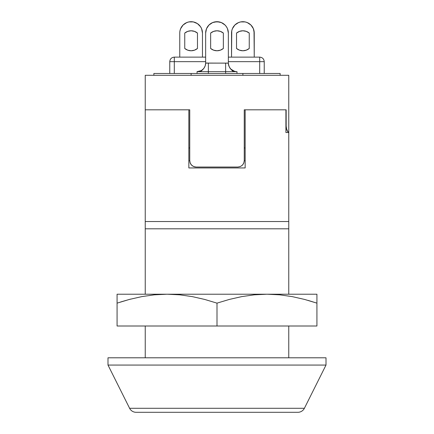 <?xml version="1.0" encoding="UTF-8"?>
<svg xmlns="http://www.w3.org/2000/svg" width="434" height="434" viewBox="0 0 434 434"><rect width="100%" height="100%" fill="white"/><g stroke="black" fill="none" stroke-linecap="round" stroke-linejoin="round"><path stroke-width="0.65" d="M245.161 109.813L286.158 109.813L244.25 109.813L245.161 109.813L245.161 167.947L188.839 167.947L188.839 109.813L145.238 109.813L145.238 294.214L145.238 228.81L288.762 228.81L145.238 228.81L145.238 221.541L288.762 221.541L145.238 221.541L145.238 109.813L189.75 109.813L145.238 109.813L189.75 109.813L188.839 109.813L188.839 167.947L245.161 167.947L245.161 109.813L285.914 109.813L245.161 109.813M145.238 326.005L145.238 357.795L145.238 326.005M288.762 357.795L288.762 326.005L288.762 357.795M288.762 294.214L288.762 132.522L285.914 132.522L285.914 109.813L285.914 132.522L288.762 132.522L288.762 294.214M188.839 147.961L189.75 147.961L188.839 147.961M244.25 147.961L245.161 147.961L244.25 147.961M188.839 160.683L189.75 160.683L188.839 160.683M244.25 160.683L245.161 160.683L244.25 160.683L244.25 109.813L244.25 160.683L243.745 163.168L242.34 165.224L240.29 166.569L237.892 167.041L196.108 167.041L237.892 167.041L240.078 166.651L241.998 165.533L243.425 163.813L244.158 161.768M169.765 61.666C170.036 58.91 171.549 57.396 174.305 57.125L205.645 57.125L174.305 57.125L174.305 61.666L169.765 61.666L205.645 61.666L174.305 61.666L174.305 57.125C171.549 57.396 170.036 58.91 169.765 61.666L169.765 73.476M179.757 33.055L179.757 57.125L179.757 33.055A11.355 11.355 0 0 1 191.112 21.7A11.355 11.355 0 0 1 202.466 33.055L202.466 57.125L202.466 33.055L201.604 28.709L200.551 26.745L201.604 28.709M191.112 30.781A9.993 9.993 0 0 1 197.47 33.065L194.492 31.373L191.112 30.781L187.732 31.373L184.754 33.065A9.993 9.993 0 0 1 191.112 30.781M231.534 33.055A11.355 11.355 0 0 1 242.888 21.7A11.355 11.355 0 0 1 254.243 33.055L253.38 28.709L252.328 26.745L250.917 25.026L247.234 22.563L245.101 21.917L240.675 21.917L238.543 22.563L234.859 25.026L232.396 28.709L231.751 30.841L231.534 57.125L231.534 33.055M246.268 50.181L242.888 50.767L246.268 50.181L249.246 48.483A9.993 9.993 0 0 1 236.53 48.483L236.53 33.065A9.993 9.993 0 0 1 249.246 33.065L249.246 48.483L249.246 33.065L246.268 31.373L249.246 33.065M201.522 70.85L200.654 71.659L197.014 71.659L201.002 70.682C204.002 68.935 205.548 66.386 205.645 63.033L208.369 63.076L208.369 73.476L208.369 71.659L197.014 71.659A8.631 8.631 0 0 0 205.645 63.033L205.645 33.055A11.355 11.355 0 0 1 217 21.7A11.355 11.355 0 0 1 228.355 33.055L227.492 28.709L226.439 26.745L225.029 25.026L221.345 22.563L217 21.7L212.655 22.563L208.971 25.026L207.561 26.745L206.508 28.709L205.645 33.055L205.645 63.114L228.355 63.114L228.355 33.055L227.492 28.709L226.439 26.745M220.38 50.181L217 50.767L220.38 50.181L223.358 48.483A9.993 9.993 0 0 1 210.642 48.483L210.642 33.065A9.993 9.993 0 0 1 223.358 33.065L223.358 48.483L223.358 33.065L220.38 31.373L223.358 33.065M236.986 71.659L236.986 73.476L236.986 71.659L225.631 71.659L225.631 73.476L225.631 71.659L208.369 71.659L225.631 71.659L225.631 63.076L225.631 71.659L233.346 71.659L232.472 70.845L233.346 71.659L236.986 71.659C236.801 71.892 231.854 70.883 230.937 69.19C229.092 66.999 228.23 64.948 228.355 63.033L228.355 33.055M264.235 61.666L264.235 73.476L264.235 61.666L259.695 61.666L259.695 73.476L259.695 61.666L264.235 61.666C263.964 58.91 262.451 57.396 259.695 57.125L259.695 61.666L259.695 57.125L230.628 57.125L259.695 57.125M280.131 73.476L280.131 75.294L280.131 73.476L242.888 73.476L280.131 73.476M153.869 73.476L242.888 73.476L153.869 73.476L153.869 75.294M288.762 75.294L145.238 75.294L145.238 109.813L145.238 75.294L288.762 75.294L288.762 132.457L288.762 75.294M287.829 131.784L288.762 132.457L287.416 131.22L286.749 129.809L286.158 126.164L286.38 128.475L287.829 131.784M286.158 126.164L286.158 109.813L285.914 126.164M193.705 166.569L196.108 167.041L194.405 166.808L192.474 165.897L191.009 164.475L190.076 162.696L189.75 160.683L190.255 163.162L191.654 165.224L193.705 166.569M189.75 109.813L189.75 160.683L189.75 109.813M191.112 73.476L191.112 75.294L191.112 73.476M242.888 75.294L242.888 73.476L242.888 75.294M174.305 73.476L174.305 61.666L174.305 73.476M228.355 61.666L259.695 61.666L228.355 61.666M228.355 57.125L230.628 57.125L228.355 57.125M210.642 33.065L213.62 31.373L210.642 33.065L210.642 48.483L213.62 50.181L210.642 48.483M217 50.767L213.62 50.181L217 50.767M219.213 21.917L214.787 21.917L212.655 22.563M208.971 25.026L206.508 28.709M213.62 31.373L217 30.781L220.38 31.373M236.53 33.065L239.508 31.373L236.53 33.065L236.53 48.483L239.508 50.181L236.53 48.483M254.243 33.055L254.243 57.125L254.026 30.841L253.38 28.709L250.917 25.026M242.888 50.767L239.508 50.181L242.888 50.767M245.101 21.917L240.675 21.917L238.543 22.563M234.859 25.026L232.396 28.709M239.508 31.373L242.888 30.781L246.268 31.373M187.732 50.181L191.112 50.767L194.492 50.181L197.47 48.483A9.993 9.993 0 0 1 184.754 48.483L187.732 50.181L191.112 50.767L194.492 50.181L197.47 48.483L197.47 33.065L194.492 31.373M184.754 33.065L184.754 48.483L184.754 33.065L187.732 31.373M183.083 25.026L180.62 28.709L179.974 30.841L180.62 28.709L183.083 25.026L186.766 22.563L188.898 21.917L193.325 21.917L197.421 23.615L200.551 26.745L199.141 25.026M188.898 21.917L193.325 21.917L195.457 22.563M197.47 48.483L197.47 33.065M193.629 166.537L195.251 166.982M191.6 165.164L192.403 165.848M190.238 163.13L190.591 163.846M207.566 63.082L205.841 63.109M202.396 70.042L203.98 68.219L205.168 65.887L205.645 63.114L205.168 65.887L203.98 68.219L200.654 71.659L208.369 71.659L208.369 63.076L228.355 63.152M205.645 63.114L208.369 63.076M232.472 70.845L230.02 68.219L228.832 65.887L228.355 63.114L228.832 65.887L230.02 68.219L231.572 70.01M236.687 71.653A8.631 8.631 0 0 1 236.242 71.626M136.102 412.3L297.898 412.3A7.269 7.269 0 0 0 304.397 408.286L129.603 408.286A7.269 7.269 0 0 0 136.102 412.3L297.898 412.3A7.269 7.269 0 0 0 304.397 408.286L326.005 365.065L107.995 365.065L129.603 408.286L304.397 408.286L326.005 365.065L326.005 357.795L107.995 357.795L107.995 365.065L326.005 365.065L326.005 357.795L107.995 357.795L107.995 365.065L129.603 408.286A7.269 7.269 0 0 0 136.102 412.3M130.705 299.091L129.375 299.438M304.635 299.444L316.923 303.138L304.614 299.438L292.196 296.617L279.653 294.827L266.959 294.214L254.248 294.832L241.695 296.623L229.282 299.444L217 303.138L217 326.005L316.923 326.005L316.923 303.138L316.923 326.005L217 326.005L217 303.138L204.691 299.438L192.278 296.617L179.73 294.827L167.041 294.214L154.33 294.832L141.772 296.623L129.365 299.444L117.077 303.138L117.077 294.214L117.077 294.832L117.077 294.214L167.041 294.214L117.077 294.214M316.923 294.214L167.041 294.214L179.73 294.827L192.278 296.617L204.691 299.438L217 303.138L229.282 299.444L241.695 296.623L254.248 294.832L266.959 294.214L316.923 294.214L316.923 303.138L308.091 300.399M117.077 326.005L117.077 303.138L117.077 326.005L217 326.005L117.077 326.005M316.923 298.413L316.923 296.623M120.636 301.983L129.365 299.444L141.772 296.623L154.33 294.832L167.041 294.214L266.959 294.214L279.653 294.827L292.196 296.617L304.614 299.438L316.923 303.138L316.923 299.465M117.077 296.623L117.077 298.413M117.077 299.465L117.077 303.138M197.144 71.659L197.014 73.476M205.602 63.879L205.57 64.178M197.806 71.626L197.296 71.653M234.485 71.29L230.937 69.19L229.44 67.221L228.463 64.378"/></g></svg>
